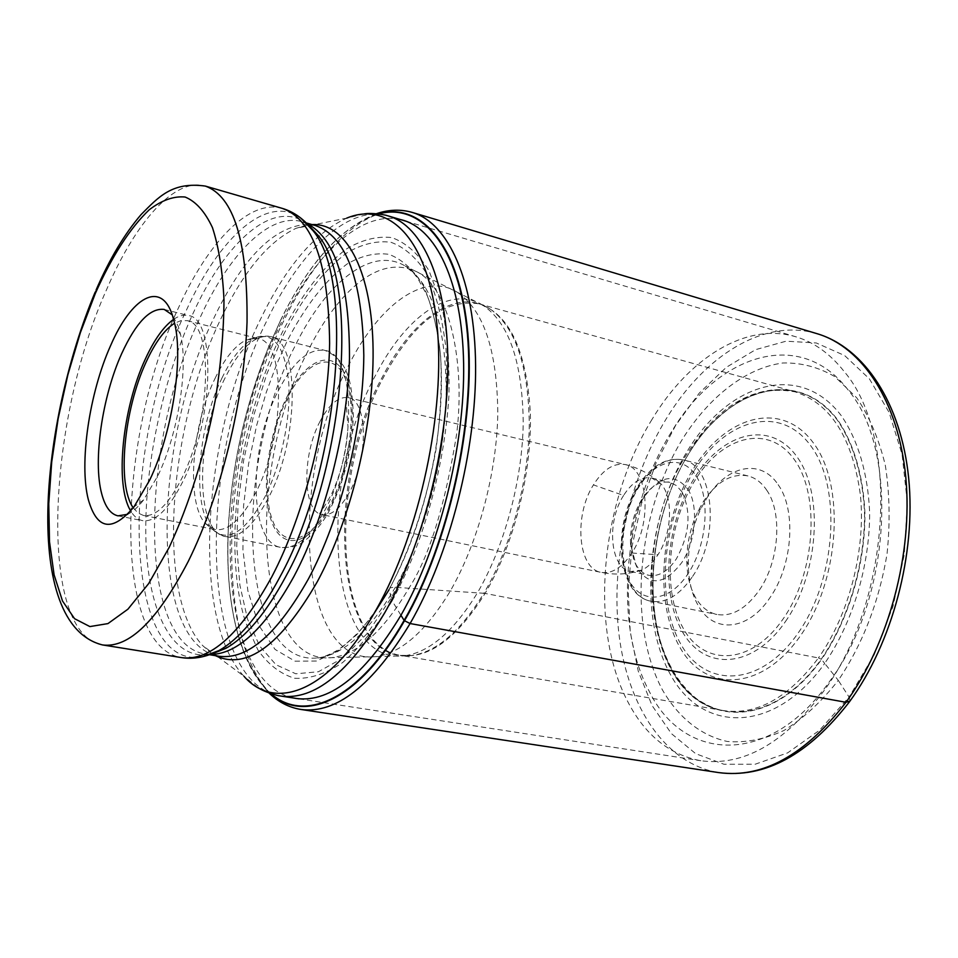 <?xml version="1.0" encoding="UTF-8"?>
<svg xmlns="http://www.w3.org/2000/svg" width="958" height="958" viewBox="0 0 958 958"><rect width="100%" height="100%" fill="white"/><g stroke="black" fill="none" stroke-linecap="round" stroke-linejoin="round"><path stroke-width="0.72" stroke-dasharray="4.79 3.59" d="M270.348 693.448C238.877 661.499 224.891 606.174 228.387 527.463L228.447 526.337C232.064 464.402 245.464 404.659 268.623 347.107L280.562 320.391L268.707 346.724C245.392 404.504 231.932 464.51 228.351 526.708C224.423 601.133 239.249 667.115 270.946 693.652M280.431 320.547C309.374 261.522 342.066 225.992 378.482 213.945M400.899 615.216L392.157 600.906C422.993 544.599 444.644 466.881 448.907 396.013C449.637 361.549 447.135 330.821 441.387 303.794L428.992 270.683C418.335 253.714 405.952 242.685 391.834 237.596C377.129 235.919 361.968 239.728 346.377 249.008C322.738 267.043 301.315 294.932 282.107 332.677C238.853 421.304 221.945 547.485 245.547 622.197L257.87 649.883C268.204 664.541 280.454 673.989 294.621 678.252C309.674 679.15 325.672 673.929 342.593 662.577C359.681 647.632 376.207 627.083 392.157 600.906L389.08 589.685C389.164 587.984 391.247 587.194 395.319 587.314L477.419 592.858C504.363 546.755 522.613 479.982 523.224 422.274C522.385 361.873 508.973 322.894 482.988 305.327M283.364 335.025C302.261 298.166 323.289 270.875 346.461 253.128C361.753 244.051 376.578 240.434 390.948 242.278C404.767 247.296 416.898 258.097 427.34 274.659C436.357 294.657 442.584 319.409 446.021 348.904C447.673 380.494 446.009 414.203 441.027 450.021C430.693 505.345 414.096 554.61 391.259 597.84L367.537 633.202L342.748 658.098L318.379 671.774L295.759 673.785L275.964 664.732L259.702 646.075L247.535 619.107L239.895 585.206L236.758 546.299L238.015 504.124L243.655 460.259L253.403 416.383L266.779 374.099L283.364 335.025M373.764 613.97L356.939 634.519L337.623 651.165L316.523 661.044L295.016 661.188L275.078 649.428L258.804 625.346L247.871 590.846L242.925 549.617L243.56 506.004L248.601 463.792L256.624 425.46L266.312 392.229L276.658 364.315L286.981 341.395C304.955 306.488 324.918 280.742 346.88 264.133C361.37 255.69 375.38 252.433 388.936 254.337C401.953 259.247 413.353 269.581 423.161 285.34C431.603 304.309 437.411 327.708 440.596 355.526C442.117 385.284 440.524 416.981 435.818 450.655C426.106 502.615 410.527 548.958 389.08 589.685M850.033 701.016L849.063 697.053L819.569 730.236L787.608 752.892L755.144 764.233L723.985 764.268L695.676 753.671L671.414 733.624L652.087 705.567L638.256 671.151L630.256 632.076L628.185 590.056L631.981 546.755L641.405 503.812L656.122 462.834L675.618 425.412L699.28 393.091L726.272 367.357L755.611 349.646L786.087 341.192L816.276 342.964L844.633 355.55L869.457 378.925L889.096 412.407L902.101 454.487L907.358 502.89L904.28 554.67L892.952 606.498L874.103 654.985L849.063 697.053L838.298 680.36C862.715 644.039 878.965 601.971 887.024 554.143C890.257 523.044 889.683 493.442 885.324 465.349C878.869 438.944 869.349 416.431 856.751 397.821L834.837 376.638C818.407 367.082 801.044 362.531 782.77 362.998C746.054 367.968 710.117 396.037 683.365 437.674C637.082 512.111 626.819 623.083 662.409 689.868C678.288 717.291 700.609 735.576 727.218 741.456C745.575 743.013 764.484 739.36 783.931 730.487C803.235 718.572 821.353 701.855 838.298 680.36L824.694 663.415C852.728 622.592 869.744 565.915 869.648 512.841C868.068 473.683 857.937 439.758 841.244 415.628C799.858 361.034 729.182 382.805 688.383 449.398C647.009 515.464 637.98 614.808 669.905 673.534C701.016 733.098 773.597 735.145 824.694 663.415L821.533 659.451C772.244 728.87 701.975 727.278 671.714 669.642C640.686 612.821 649.416 516.278 689.616 452.212C729.254 387.619 797.739 366.854 837.627 419.832C853.722 443.231 863.457 476.066 864.954 513.907C865.014 565.208 848.584 619.946 821.533 659.451L821.222 659.212C848.225 619.778 864.619 565.136 864.571 513.931C863.074 476.162 853.362 443.374 837.292 420.023C797.487 367.13 729.134 387.846 689.556 452.332C649.428 516.29 640.71 612.689 671.69 669.414C701.891 726.942 772.028 728.499 821.222 659.212L818.443 657.942C849.075 614.785 865.9 549.748 860.416 495.094C852.512 437.926 830.754 403.51 795.152 391.87C782.363 388.457 769.154 389.08 755.539 393.738C742.594 396.468 706.717 421.4 689.461 452.451C658.457 502.22 645.309 572.166 656.733 627.622C664.038 659.703 677.51 683.569 697.149 699.208C707.459 705.878 716.309 709.674 723.697 710.62L400.42 655.332C428.561 659.272 456.786 638.627 485.083 593.409L818.443 657.942C788.374 697.879 756.796 715.434 723.697 710.62C644.195 698.789 628.017 542.336 687.904 452.475C719.135 404.456 754.88 384.254 795.152 391.87L479.204 303.866L489.119 308.296C515.009 325.876 528.397 364.567 529.295 424.358C528.684 481.563 510.806 547.701 483.874 593.253L485.083 593.409C514.027 544.563 532.217 472.066 530.337 412.479C526.433 350.305 509.381 314.104 479.204 303.866C444.895 298.345 413.161 322.547 383.99 376.458C328.283 477.06 333.025 645.369 400.42 655.332L411.281 655.559L404.444 655.787C429.376 652.386 453.709 631.406 477.419 592.858L483.874 593.253C460.331 631.597 436.141 652.362 411.281 655.559C334.354 665.511 322.822 483.443 382.853 376.111C412.215 319.17 456.236 287.651 489.119 308.296L405.282 266.073C432.417 283.987 446.081 326.786 446.248 394.468C444.799 459.313 424.634 535.271 395.319 587.314C369.465 631.454 343.503 654.997 317.433 657.942C321.026 657.942 326.87 655.823 334.989 651.608C339.455 649.512 347.036 643.321 357.717 633.01C368.088 621.97 378.697 607.097 389.547 588.392C425.795 523.008 447.59 424.741 439.926 349.514C437.195 328.81 433.016 310.955 427.376 295.962L417.76 278.335L413.784 273.365L405.282 266.073C371.369 245.571 325.971 282.574 295.076 345.982C232.171 465.72 238.734 666.385 317.433 657.942L331.624 657.679C357.562 654.506 383.308 631.37 408.874 588.272C429.22 556.921 445.159 505.429 456.679 433.794C465.504 362.914 449.625 289.34 417.999 272.371L417.999 272.371C370.95 248.529 326.846 312.045 308.272 350.472C245.847 468.51 253.151 665.93 331.612 657.679L375.296 656.685C400.719 653.428 425.711 631.573 450.248 591.122C478.006 542.935 496.986 473.001 497.801 412.862C497.106 349.933 483.515 309.674 457.002 292.082M482.976 305.315C450.009 284.358 405.881 316.631 376.314 373.848C316.092 482.305 327.301 665.463 404.42 655.787L375.285 656.685C297.555 665.57 287.927 476.713 349.071 364.435C379.105 305.291 423.652 271.294 456.99 292.082M652.063 419.341C600.774 502.112 588.619 626.987 627.658 701.448C645.057 735.085 669.45 754.844 700.813 760.724C742.929 766.46 783.608 743.648 822.85 692.263C891.12 602.055 900.029 436.573 844.273 371.632C830.215 353.789 814.072 342.174 795.847 336.785C745.707 321.744 688.814 358.268 652.063 419.341M671.235 432.274C623.55 508.147 612.641 623.61 649.356 691.532C683.617 761.921 769.226 767.178 829.233 681.916C891.191 599.864 899.311 450.511 848.525 390.493C800.146 326.331 717.171 354.664 671.235 432.274M127.594 514.326C132.779 511.883 138.132 507.069 143.64 499.872L157.926 475.647C177.96 434.429 188.463 368.387 180.643 334.845L178.392 326.57L172.296 314.907M173.661 319.301C178.942 315.709 183.888 314.464 188.51 315.589C216.113 318.068 213.993 420.047 183.17 480.904C168.955 509.105 155.412 522.35 142.538 520.637C137.892 519.679 133.94 516.446 130.695 510.937M133.246 507.824L137.976 512.961L143.496 515.476C155.747 517.104 168.644 504.483 182.152 477.623C211.383 419.82 213.406 323.05 187.157 320.667L181.098 320.583L174.619 323.205M215.059 378.398C224.795 358.22 235.225 345.383 246.326 339.91L257.953 338.497C285.927 341.419 285.556 436.62 255.558 492.975C241.691 519.176 228.208 531.367 215.119 529.57L205.216 523.331C185.84 502.16 191.576 426.047 215.059 378.398M623.586 495.454C606.151 522.098 610.102 568.393 630.747 571.507L641.513 570.19C647.524 567.531 652.997 562.382 657.93 554.754C672.097 533.474 673.486 496.915 660.876 483.778L651.703 477.994C641.573 476.27 632.196 482.09 623.586 495.454L593.433 484.892C603.229 469.408 613.862 462.63 625.335 464.582C647.967 467.995 652.47 522.218 631.861 553.017C622.173 567.627 611.946 574.082 601.169 572.381C577.854 568.896 573.674 515.667 593.433 484.892M681.976 491.885C691.544 512.099 689.7 534.396 676.444 558.754C667.882 571.363 658.769 576.896 649.105 575.339C643.74 574.129 639.369 570.573 635.992 564.657L630.604 544.479C629.885 529.57 633.034 515.548 640.04 502.375L641.644 499.645C650.29 486.365 659.715 480.605 669.941 482.365L676.54 485.622L681.976 491.885M687.868 489.215C698.825 505.764 695.999 541.342 681.845 562.478C664.924 584.5 650.135 586.619 637.477 568.801L633.489 558.754L631.573 546.731C630.783 530.457 634.22 515.129 641.872 500.747L643.632 497.765C659.583 475.491 674.324 472.641 687.868 489.215M766.568 489.945C782.758 512.566 779.309 561.699 759.131 590.427C745.971 608.845 731.9 616.856 716.919 614.473C708.237 612.569 701.16 607.025 695.7 597.84C690.011 587.865 687.042 575.674 686.802 561.256C686.754 543.713 690.49 527.032 698.023 511.189L703.459 501.477C716.824 481.539 731.661 473.024 747.97 475.922C755.263 477.779 761.466 482.449 766.568 489.945M778.135 484.688C796.553 510.027 792.757 565.507 769.885 597.804C747.743 631.322 713.566 633.573 698.322 605.743C691.927 594.535 688.598 580.859 688.323 564.717C688.263 545.102 692.454 526.433 700.885 508.71L706.968 497.825C726.859 465.564 760.604 457.864 778.135 484.688M280.562 320.391C309.266 261.869 341.695 226.363 377.847 213.874M293.16 697.951C210.748 680.096 211.838 458.535 280.802 323.648C313.769 255.391 360.747 210.329 400.408 219.538M817.138 333.707C764.256 317.697 704.477 355.658 666.109 419.005C628.328 481.072 610.294 564.358 619.191 636.028C628.304 707.327 665.547 763.969 718.763 772.603M300.92 709.459C211.766 695.724 211.431 461.816 284.107 320.116C319.265 247.296 370.087 199.683 412.323 212.448M280.91 696.059C196.917 683.162 197.492 457.301 267.114 320.164L267.162 320.044C300.74 249.87 348.832 204.126 388.517 216.017M364.112 213.909L346.676 218.149C314.751 232.83 286.035 266.504 260.54 319.182L260.48 319.301C202.497 436.525 190.139 618.832 243.979 676.276L213.598 653.691M212.065 653.715L202.521 645.452C155.95 595.349 168.141 427.963 220.077 320.463L220.124 320.355C242.961 272.084 268.264 241.404 296.022 228.315L308.189 224.926M308.572 224.879L312.009 224.579M215.37 655.655L212.401 653.931M307.554 224.256C273.892 226.28 242.446 258.013 213.215 319.457L213.167 319.577C155.364 438.225 148.945 629.586 211.215 654.051M211.311 654.086L218.963 656.242L212.305 653.943M210.616 654.47L205.299 654.027C136.515 643.608 140.251 440.728 200.665 316.403L200.725 316.284C229.681 253.235 269.893 212.305 302.201 221.753L307.195 223.621M307.219 223.897C273.713 198.102 225.944 240.961 193.037 313.458L192.977 313.577C162.13 380.937 143.7 469.719 145.939 541.162C148.286 612.21 172.644 661.715 210.748 654.23M202.354 656.781C121.57 671.307 120.361 446.081 186.379 310.248L186.427 310.141C219.37 237.321 266.911 193.648 300.716 218.005M282.299 208.389C249.451 198.725 208.401 241.691 178.715 307.302L178.667 307.41C116.9 436.609 111.763 646.949 181.589 657.619M102.518 644.938C37.709 634.95 46.822 421.448 106.805 289.1L106.877 288.921C135.797 221.741 174.883 177.122 205.371 186.091M308.5 224.819L315.505 225.585L307.662 224.256M221.933 378.135L221.993 378.003C232.147 357.047 243.045 343.718 254.684 337.994C273.281 331.396 284.61 346.042 288.669 381.931C291.28 416.526 281.305 464.702 264.791 497.154L264.719 497.286C244.733 533.127 227.142 543.569 211.958 528.624C191.672 506.471 197.516 427.603 221.933 378.135M224.879 378.314L224.819 378.434C195.54 436.716 194.582 532.42 225.453 536.576C239.296 538.492 253.523 525.774 268.132 498.447L268.204 498.316C299.818 439.351 299.878 339.707 270.288 336.569C254.864 334.438 239.728 348.353 224.879 378.314M278.071 391.139L278.131 391.02C293.256 361.621 308.871 348.089 324.99 350.424C355.909 353.993 357.13 452.332 324.942 510.135L324.87 510.255C309.997 537.067 295.315 549.437 280.838 547.389C248.541 542.958 248.242 448.356 278.071 391.139M286.849 397.115C305.59 359.046 333.204 347.383 345.79 376.039C358.699 404.084 351.394 467.324 330.247 506.674C309.278 546.467 281.76 551.197 271.389 520.877C260.708 491.095 267.917 434.824 286.849 397.115M329.744 505.405L329.648 505.584C309.147 544.384 282.275 548.958 272.132 519.308C261.702 490.161 268.767 435.1 287.292 398.229L287.376 398.061C305.746 360.891 332.713 349.658 344.976 377.739C357.55 405.234 350.389 466.953 329.744 505.405M320.188 421.089L320.14 421.209C301.734 455.206 302.488 512.003 322.175 514.662C331.24 515.979 340.294 508.578 349.335 492.46L349.395 492.34C368.65 458.152 367.573 400.049 348.401 397.666C338.725 396.229 329.324 404.036 320.188 421.089M631.861 553.017L657.93 554.754M637.693 487.909C620.58 515.5 616.736 558.263 629.61 581.302C642.219 604.726 669.75 602.079 688.275 573.363L688.347 573.255C707.052 544.839 710.644 498.16 696.179 476.006C681.976 453.421 654.685 459.972 637.753 487.814L637.693 487.909M692.634 576.369L692.706 576.249C720.572 536.013 713.698 464.63 682.958 459.84C667.091 457.074 652.554 465.911 639.345 486.341L639.273 486.46C612.904 526.684 619.215 596.415 651.248 601.265C665.822 603.564 679.617 595.265 692.634 576.369M695.4 479.647C667.582 523.439 661.762 590.691 683.353 628.544C704.453 666.984 751.323 665.295 783.153 618.88L783.225 618.784C815.402 572.86 820.407 495.406 794.481 459.804C769.023 423.496 722.955 435.351 695.46 479.551L695.4 479.647M785.428 621.574L785.5 621.467C818.862 573.974 824 493.729 797.104 456.978C770.699 419.484 723.086 431.902 694.73 477.539L694.67 477.635C665.978 522.864 659.954 592.212 682.216 631.358C703.974 671.127 752.437 669.57 785.428 621.574M694.694 469.875C726.619 418.466 780.638 403.809 811.019 446.165C841.974 487.67 836.214 579.482 797.918 633.358L797.798 633.513C759.898 687.916 704.813 688.622 680.408 643.393C655.428 598.834 662.301 521.008 694.598 470.031L694.694 469.875M693.879 468.055C726.619 415.137 782.207 399.773 813.617 443.255C845.627 485.862 839.759 580.596 800.217 636.076C761.155 692.191 704.393 692.802 679.318 646.243C653.643 600.391 660.709 520.469 693.879 468.055M376.362 213.73C339.994 228.411 308.081 263.941 280.61 320.343L269.054 346.066M228.387 527.463C224.747 603.42 238.267 658.577 268.935 692.933M298.92 698.837L700.813 760.724M405.988 221.202L795.847 336.785M308.117 224.843L296.022 228.315L308.931 225.729M309.566 225.597L346.676 218.149M211.969 653.751L202.521 645.452L213.083 653.296M257.942 687.545L243.979 676.276M211.011 654.122L205.299 654.027L209.838 654.757M307.41 224.1L302.201 221.753L306.62 223.022M96.123 289.915L95.189 292.07M143.64 499.872L133.964 506.89M180.643 334.845L174.871 324.355M164.237 309.434L188.51 315.589M117.966 515.847L142.538 520.637M187.157 320.667L257.953 338.497M143.496 515.476L215.119 529.57M205.216 523.331L216.316 532.552L223.31 536.037L280.838 547.389C290.382 547.665 296.764 546.467 300.022 543.809C298.621 545.856 318.81 532.049 329.803 509.62C344.473 480.796 352.316 449.47 353.346 415.664C351.957 384.386 349.538 361.202 324.99 350.424L268.12 336.138L260.301 336.306L246.326 339.91M641.513 570.19C628.304 574.417 614.856 575.147 601.169 572.381L320.918 514.41C319.014 511.488 316.966 520.11 331.288 494.603C341 474.03 346.568 451.469 347.994 426.921C346.125 404.36 345.85 394.504 347.155 397.366L625.335 464.582C638.902 467.923 650.757 474.33 660.876 483.778M651.703 477.994L669.941 482.365M747.97 475.922L682.958 459.84C666.061 456.978 650.985 465.863 637.717 486.484C611.491 526.493 617.431 595.684 651.248 601.265L716.919 614.473M686.802 561.256L688.323 564.717M698.023 511.189L700.885 508.71M630.604 544.479L631.573 546.731M640.04 502.375L641.872 500.747M630.747 571.507L649.105 575.339"/><path stroke-width="1.44" d="M270.946 693.652C304.692 723.613 359.466 699.28 404.132 620.377L400.899 615.216M378.482 213.945C421.352 202.174 459.648 246.098 467.42 334.258C475.3 422.119 448.512 543.342 404.132 620.377L404.132 620.377M110.577 345.67C89.322 392.924 78.903 463.492 88.364 499.741C97.057 529.942 112.254 532.325 133.964 506.89L149.664 480.15C171.733 434.561 183.433 361.226 174.871 324.355L172.428 315.278C160.896 279.82 131.366 297.231 110.577 345.67M172.296 314.907L164.237 309.434C150.214 307.722 136.036 322.427 121.714 353.55C102.207 396.492 92.794 460.93 101.692 493.741C105.117 506.758 110.541 514.123 117.966 515.847L127.594 514.326M130.695 510.937C114.529 485.047 122.385 408.252 145.281 359.178C154.166 339.755 163.626 326.462 173.661 319.301M174.619 323.205C164.608 329.552 155.112 342.473 146.155 361.992C123.833 409.677 116.696 484.844 133.246 507.824M850.033 701.016L845.998 702.298L410.096 623.538L404.516 620.724C359.418 700.346 304.117 724.38 270.348 693.448M377.847 213.874C420.993 201.312 459.78 244.769 467.827 333.156C475.994 421.233 449.158 543.27 404.516 620.724M400.408 219.538C435.686 227.345 462.271 281.401 463.624 363.729C464.989 445.937 439.447 547.94 400.935 615.287C363.549 677.09 327.624 704.645 293.16 697.951M373.764 613.97L389.08 589.685M845.998 702.298C888.88 643.548 913.034 553.185 905.789 477.228C898.508 401.186 862.068 346.964 817.138 333.707C864.116 347.67 901.167 402.803 908.687 478.329C916.171 553.856 892.377 643.213 849.435 701.831C808.348 754.916 764.795 778.507 718.763 772.603C762.7 778.519 805.115 755.084 845.998 702.298M817.138 333.707L412.323 212.448C448.212 222.891 474.809 280.155 475.599 365.309C476.389 450.344 449.781 554.634 410.096 623.538C372.482 685.461 336.09 714.105 300.92 709.459L718.763 772.603M405.988 221.202L388.517 216.017C422.526 225.825 447.446 280.945 447.877 362.986C448.296 444.907 422.777 545.545 384.996 612.306L384.924 612.437C348.987 672.624 314.32 700.49 280.91 696.059L298.92 698.837M243.979 676.276C275.497 712.584 330.941 691.125 376.255 609.611L376.326 609.48C420.035 532.241 445.949 410.12 436.956 324.63C428.13 238.793 389.008 200.45 346.676 218.149M312.009 224.579C344.724 222.843 370.59 267.066 372.937 342.748C375.32 418.263 352.316 516.889 317.266 581.805L317.194 581.925C280.227 645.728 246.29 670.313 215.37 655.655M209.838 654.757L218.963 656.242C247.38 660.038 277.185 634.304 308.368 579.027L308.428 578.907C340.832 518.422 363.226 428.466 363.812 355.538C362.328 279.724 346.221 236.41 315.505 225.585L306.62 223.022M307.195 223.621C335.528 238.578 349.622 283.544 349.478 358.508C347.514 430.501 325.337 517.26 294.082 576.189L294.01 576.321C265.318 628.101 237.512 654.146 210.616 654.47M210.748 654.23L225.908 648.315C246.302 636.771 266.348 612.701 286.047 576.069L286.107 575.938C344.521 470.318 359.849 284.466 318.403 235.716L307.219 223.897M300.716 218.005L313.062 230.722C354.987 280.023 339.192 469.564 279.856 577.087L279.796 577.219C259.834 614.425 239.548 638.866 218.951 650.554L202.354 656.781M271.725 576.967L271.797 576.836C304.955 513.644 328.366 419.496 329.624 343.371C328.798 264.3 313.015 219.298 282.299 208.389L205.371 186.091C233.884 196.378 247.775 241.775 247.032 322.259C244.386 399.809 220.603 496.28 188.331 561.256L188.235 561.448C157.411 620.556 128.827 648.386 102.518 644.938L181.589 657.619C209.922 661.379 239.967 634.495 271.725 576.967M95.369 293.364L95.441 293.208C112.11 255.918 130.048 228.1 149.244 209.766C161.794 200.198 173.745 195.959 185.098 197.025C195.827 201.408 204.94 211.586 212.436 227.573C218.735 246.805 222.579 270.875 223.98 299.758C223.801 330.857 220.939 364.16 215.37 399.654C204.737 454.619 189.349 503.86 169.195 547.377L148.694 583.542L127.905 609.204L107.955 623.598L89.896 626.58L74.556 618.688L62.498 600.977L54.103 574.848L49.517 541.857L48.75 503.692L51.708 462.019L58.175 418.514L67.862 374.829L80.4 332.57L95.369 293.364M412.323 212.448C400.695 209.083 388.709 209.515 376.362 213.73M268.935 692.933C278.299 702.022 288.957 707.531 300.92 709.459M388.517 216.017L386.266 215.394C389.164 215.837 372.842 212.245 364.112 213.909M308.931 225.729L309.566 225.597M280.91 696.059L278.61 695.664C281.413 696.502 265.127 692.778 257.942 687.545M181.589 657.619C193.767 659.475 206.221 657.128 218.951 650.554L225.908 648.315L211.742 654.027M308.033 224.495L318.403 235.716L313.062 230.722C304.357 219.346 294.094 211.898 282.299 208.389M205.371 186.091C171.937 181.409 158.321 197.3 141.173 214.484C124.528 233.908 109.511 259.043 96.123 289.915M95.189 292.07C40.475 422.239 21.316 624.616 102.518 644.938"/></g></svg>
